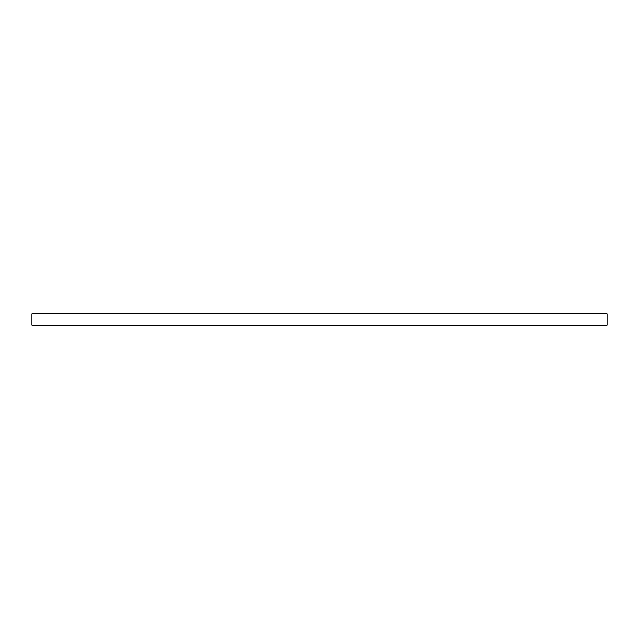 <?xml version="1.0" encoding="UTF-8"?>
<svg xmlns="http://www.w3.org/2000/svg" width="639" height="639" viewBox="0 0 639 639"><rect width="100%" height="100%" fill="white"/><g stroke="black" fill="none" stroke-linecap="round" stroke-linejoin="round"><path stroke-width="0.96" d="M31.95 313.837L31.95 325.163L607.05 325.163L607.05 313.837L31.95 313.837L31.95 325.163L607.05 325.163L607.05 313.837L31.95 313.837"/></g></svg>
